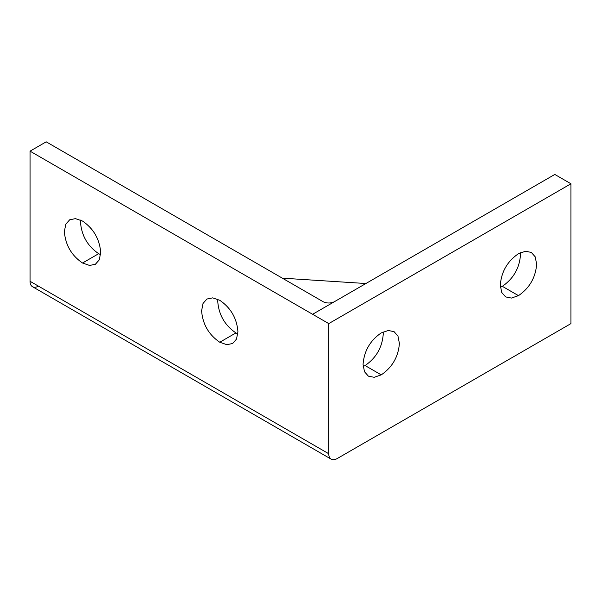 <?xml version="1.0" encoding="UTF-8"?>
<svg xmlns="http://www.w3.org/2000/svg" width="601" height="601" viewBox="0 0 601 601"><rect width="100%" height="100%" fill="white"/><g stroke="black" fill="none" stroke-linecap="round" stroke-linejoin="round"><path stroke-width="0.9" d="M328.755 453.74L30.05 281.283A11.877 6.859 120 0 0 32.507 286.715L331.211 459.172A11.877 6.859 -60 0 1 328.755 453.74L328.755 323.601L570.95 183.771L570.95 323.601L337.153 458.586A11.877 6.859 -60 0 1 331.211 459.172L32.507 286.715A11.877 6.859 120 0 0 38.449 286.129M30.05 281.283L30.05 151.151L46.194 141.828L322.94 301.604A8.219 4.748 0 0 0 328.755 302.994A8.219 4.748 0 0 0 334.359 301.717M282.335 278.158L365.889 283.522M381.229 374.874L374.16 377.308L368.383 376.151L364.491 371.726L363.064 364.386C364.101 351.007 370.156 340.519 381.229 332.924L388.299 330.49L394.076 331.654L397.967 336.072L399.395 343.411C398.358 356.799 392.303 367.286 381.229 374.874L365.085 365.551L363.162 366.542M518.475 295.639L511.406 298.073L505.629 296.909L501.737 292.492L500.31 285.152C501.347 271.765 507.402 261.277 518.475 253.69L525.544 251.256L531.314 252.412L535.213 256.837L536.64 264.177C535.604 277.557 529.549 288.044 518.475 295.639L502.331 286.316L500.408 287.308M100.592 254.681L98.677 253.69C87.603 246.102 81.548 235.615 80.511 222.227L80.609 220.071M237.831 333.916L235.915 332.924C224.842 325.336 218.787 314.849 217.75 301.462L217.847 299.306M30.05 151.151L312.61 314.285L554.806 174.448L570.95 183.771M82.532 221.063C93.598 228.658 99.653 239.145 100.698 252.525L99.263 259.865L95.371 264.282L89.602 265.447L82.532 263.013C71.459 255.425 65.404 244.938 64.367 231.55L65.794 224.211L69.686 219.793L75.463 218.629L82.532 221.063M219.771 300.297C230.837 307.892 236.892 318.38 237.928 331.76L236.501 339.099L232.61 343.517L226.84 344.681L219.771 342.247C208.697 334.659 202.642 324.172 201.605 310.785L203.033 303.445L206.924 299.028L212.694 297.863L219.771 300.297M520.391 252.698L520.489 254.854C519.452 268.234 513.397 278.721 502.331 286.316M383.145 331.932L383.25 334.088C382.206 347.476 376.151 357.963 365.085 365.551M328.755 323.601L312.61 314.278M82.532 263.013L98.677 253.69M219.771 342.247L235.915 332.924"/></g></svg>
